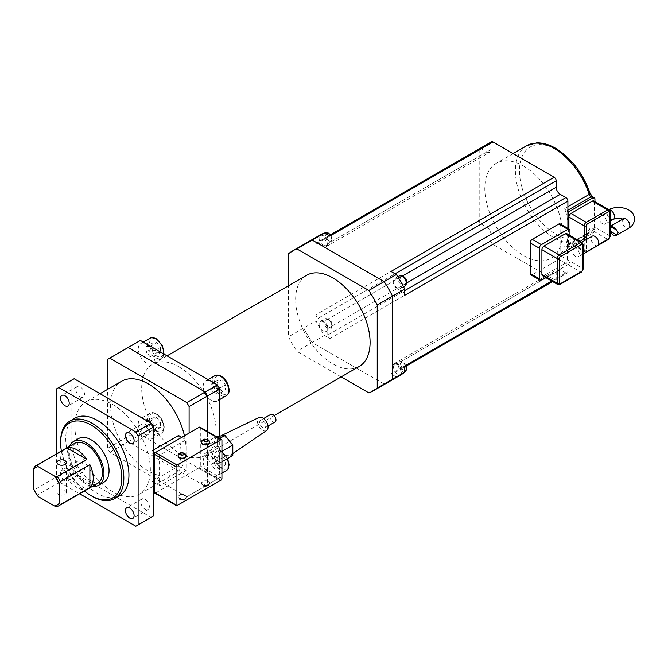 <?xml version="1.0" encoding="UTF-8"?>
<svg xmlns="http://www.w3.org/2000/svg" width="668" height="668" viewBox="0 0 668 668"><rect width="100%" height="100%" fill="white"/><g stroke="black" fill="none" stroke-linecap="round" stroke-linejoin="round"><path stroke-width="0.5" stroke-dasharray="3.34 2.5" d="M219.689 435.895L219.689 477.787L207.456 484.851L207.456 431.436L207.456 484.851A79.308 45.791 60 0 1 206.32 485.544A79.308 45.791 60 0 1 205.159 486.179L186.806 496.775L109.828 452.328A79.308 45.791 60 0 1 107.531 448.353L107.531 389.394M219.689 477.787A79.308 45.791 60 0 1 218.561 478.48A79.308 45.791 60 0 1 217.392 479.115L205.159 486.179L128.181 441.732L109.828 452.328M189.102 433.106L189.102 495.447A79.308 45.791 60 0 1 187.967 496.14A79.308 45.791 60 0 1 186.806 496.775M184.452 435.786A53.356 30.803 60 0 1 174.991 473.662A53.356 30.803 60 0 1 148.313 471.015A53.356 30.803 60 0 1 113.46 424.005A53.356 30.803 60 0 1 121.634 381.244M218.561 478.48L206.32 485.544A79.308 45.791 60 0 0 207.456 484.851L189.102 495.447M217.392 479.115L140.414 434.668L128.181 441.732A79.308 45.791 60 0 1 125.885 437.757L125.885 348.863A79.308 45.791 60 0 1 127.012 348.17A79.308 45.791 60 0 0 125.885 348.863L107.531 359.459M140.414 434.668A79.308 45.791 60 0 1 138.117 430.693L107.531 448.353M178.54 435.486A53.356 30.803 60 0 1 178.54 466.097L152.028 481.403A53.356 30.803 -120 0 0 153.415 476.952M153.415 456.837A53.356 30.803 -120 0 0 152.028 450.791L153.415 449.99M112.625 404.491A53.356 30.803 60 0 1 147.486 451.51A53.356 30.803 60 0 1 139.303 494.262A53.356 30.803 60 0 1 112.625 491.623A53.356 30.803 60 0 1 77.772 444.604A53.356 30.803 60 0 1 85.947 401.852A53.356 30.803 60 0 1 112.625 404.491M181.763 437.34L186.046 439.82L186.046 470.431L159.535 485.736L159.535 455.125L186.046 439.82M178.54 466.097L186.046 470.431M152.028 481.403L153.415 482.204M154.433 482.789L159.535 485.736M152.028 450.791L153.415 451.593M155.268 452.662L159.535 455.125M72.971 379.374A79.308 45.791 -120 0 0 71.843 380.067L71.843 468.953A79.308 45.791 -120 0 0 74.14 472.927L151.118 517.374A79.308 45.791 -120 0 0 152.279 516.74M80.185 471.792A6.129 3.54 -120 0 0 83.249 472.101A6.129 3.54 -120 0 0 84.185 467.183A6.129 3.54 -120 0 0 80.185 461.788A6.129 3.54 -120 0 0 77.121 461.479A6.129 3.54 -120 0 0 76.177 466.389A6.129 3.54 -120 0 0 80.185 471.792M80.185 396.867A6.129 3.54 -120 0 0 83.249 397.168A6.129 3.54 -120 0 0 84.185 392.258A6.129 3.54 -120 0 0 80.185 386.856A6.129 3.54 -120 0 0 77.121 386.555A6.129 3.54 -120 0 0 76.177 391.465A6.129 3.54 -120 0 0 80.185 396.867M145.073 434.325A6.129 3.54 -120 0 0 148.137 434.634A6.129 3.54 -120 0 0 149.073 429.724A6.129 3.54 -120 0 0 145.073 424.322A6.129 3.54 -120 0 0 142.008 424.013A6.129 3.54 -120 0 0 141.073 428.931A6.129 3.54 -120 0 0 145.073 434.325M145.073 509.258A6.129 3.54 -120 0 0 148.137 509.559A6.129 3.54 -120 0 0 149.073 504.649A6.129 3.54 -120 0 0 145.073 499.246A6.129 3.54 -120 0 0 142.008 498.946A6.129 3.54 -120 0 0 141.073 503.856A6.129 3.54 -120 0 0 145.073 509.258M200.016 427.144A1.445 0.835 -60 0 1 200.316 427.804L200.316 465.955A1.445 0.835 -60 0 1 199.298 467.717L155.452 493.034A1.445 0.835 -60 0 1 154.734 493.109M151.118 517.374L135.821 526.209M71.843 380.067L56.546 388.893M56.546 453.797L56.546 477.787A79.308 45.791 -120 0 0 58.842 481.762L79.617 493.761M71.843 468.953L56.546 477.787M74.14 472.927L58.842 481.762M64.888 470.614A6.129 3.54 -120 0 0 61.823 470.314A6.129 3.54 -120 0 0 60.88 475.224A6.129 3.54 -120 0 0 64.888 480.626A6.129 3.54 -120 0 0 67.952 480.927A6.129 3.54 -120 0 0 68.888 476.017A6.129 3.54 -120 0 0 64.888 470.614M202.763 484.793A4.041 2.33 0 0 0 207.163 485.294A4.041 2.33 0 0 0 209.66 483.148A4.041 2.33 0 0 0 208.474 481.494A4.041 2.33 0 0 0 204.074 480.993A4.041 2.33 0 0 0 201.586 483.148A4.041 2.33 0 0 0 202.763 484.793M179.316 498.336A4.041 2.33 0 0 0 183.717 498.837A4.041 2.33 0 0 0 186.205 496.683A4.041 2.33 0 0 0 185.019 495.038A4.041 2.33 0 0 0 180.619 494.529A4.041 2.33 0 0 0 178.131 496.683A4.041 2.33 0 0 0 179.316 498.336M203.94 443.769L211.739 443.076L219.538 452.779L219.538 463.175L211.739 463.876L203.94 454.173L203.94 443.769L216.374 436.588M186.197 456.002A4.041 2.33 0 0 0 185.019 454.532A4.041 2.33 0 0 0 180.769 453.998A4.041 2.33 0 0 0 178.139 456.002M209.643 442.466A4.041 2.33 0 0 0 208.474 440.997A4.041 2.33 0 0 0 204.216 440.454A4.041 2.33 0 0 0 201.594 442.466M74.983 418.176A44.706 25.81 -120 0 0 68.128 453.998A44.706 25.81 -120 0 0 97.336 493.385A44.706 25.81 -120 0 0 119.681 495.598M219.672 438.492L211.739 443.076M232.798 455.526L224.991 456.219L211.739 463.876M221.935 461.797L219.538 463.175M224.991 456.219L217.192 446.516L217.192 436.12M217.192 446.516L203.94 454.173M221.935 451.393L219.538 452.779M92.234 496.332A44.706 25.81 60 0 1 60.621 441.581M224.991 436.989A10.813 6.246 60 0 1 231.996 446.308A10.813 6.246 60 0 1 230.627 455.042A10.813 6.246 60 0 1 224.991 454.649A10.813 6.246 60 0 1 217.868 444.905A10.813 6.246 60 0 1 219.822 436.329A10.813 6.246 60 0 1 224.991 436.989M61.381 451A43.261 24.975 -120 0 0 84.452 490.963M266.657 430.476A7.548 4.359 60 0 1 262.724 430.209A7.548 4.359 60 0 1 257.748 423.403A7.548 4.359 60 0 1 259.109 417.408M78.599 438.567A25.234 14.571 -120 0 0 74.733 458.791A25.234 14.571 -120 0 0 91.215 481.027A25.234 14.571 -120 0 0 103.832 482.271M262.724 427.57A4.325 2.497 60 0 1 259.894 423.762A4.325 2.497 60 0 1 260.562 420.289A4.325 2.497 60 0 1 262.724 420.506A4.325 2.497 60 0 1 265.547 424.322A4.325 2.497 60 0 1 264.887 427.787A4.325 2.497 60 0 1 262.724 427.57M69.472 446.333A25.234 14.571 -120 0 0 86.114 483.966A25.234 14.571 -120 0 0 92.543 486.296M275.082 421.9A4.325 2.497 60 0 1 272.92 421.683A4.325 2.497 60 0 1 270.089 417.876A4.325 2.497 60 0 1 270.757 414.402M74.582 443.385A23.071 13.318 -120 0 0 71.042 461.872A23.071 13.318 -120 0 0 86.114 482.204A23.071 13.318 -120 0 0 97.653 483.348M38.21 496.575L37.45 494.955L67.017 477.887A23.071 13.318 -120 0 0 76.937 487.498A23.071 13.318 -120 0 0 86.865 489.343L57.289 506.419M37.45 494.955A23.071 13.318 60 0 1 34.419 489.719L33.4 488.241M34.419 466.798L63.986 449.731A23.071 13.318 -120 0 0 63.986 472.643L34.419 489.719M67.017 477.887L86.865 489.343M58.333 494.362A4.684 2.705 180 0 1 56.955 492.441A4.684 2.705 180 0 1 59.853 489.945A4.684 2.705 180 0 1 64.955 490.529A4.684 2.705 180 0 1 66.332 492.441A4.684 2.705 180 0 1 63.435 494.946A4.684 2.705 180 0 1 58.333 494.362M63.986 449.731L63.986 472.643M341.148 376.894L296.909 351.351A80.753 46.626 60 0 1 288.518 336.814L288.518 285.729M359.192 366.481A52.63 30.386 60 0 1 332.873 363.876A52.63 30.386 60 0 1 298.487 317.492A52.63 30.386 60 0 1 306.554 275.316M388.542 382.004A80.753 46.626 60 0 1 384.125 384.05L312.206 342.525A80.753 46.626 60 0 1 303.815 327.988L303.815 244.939A80.753 46.626 60 0 1 307.789 242.133A80.753 46.626 60 0 0 303.815 244.939L288.518 253.765M400.783 374.94A80.753 46.626 60 0 1 396.366 376.986L368.836 392.876M567.9 228.381L567.9 271.742A2.881 1.662 60 0 1 567.307 273.062A2.881 1.662 60 0 1 565.863 272.92L560.26 269.68A5.77 3.332 -120 0 0 557.371 269.396A5.77 3.332 -120 0 0 556.177 272.035L556.177 278.514A2.881 1.662 60 0 1 555.584 279.834A2.881 1.662 60 0 1 554.139 279.692L492.959 244.371A2.881 1.662 60 0 1 490.922 240.839L327.771 335.027A2.881 1.662 -120 0 0 329.817 338.559L324.448 335.461A80.753 46.626 60 0 1 316.048 320.924L288.518 336.814M384.125 384.05L312.206 342.525L296.909 351.351M178.907 366.815A52.63 30.386 60 0 1 213.292 413.2A52.63 30.386 60 0 1 205.218 455.376A52.63 30.386 60 0 1 178.907 452.77A52.63 30.386 60 0 1 144.522 406.386A52.63 30.386 60 0 1 152.588 364.21A52.63 30.386 60 0 1 178.907 366.815M146.459 437.941A11.54 6.663 60 0 1 138.927 427.779A11.54 6.663 60 0 1 140.689 418.535A11.54 6.663 60 0 1 146.459 419.103A11.54 6.663 60 0 1 153.999 429.274A11.54 6.663 60 0 1 152.229 438.517A11.54 6.663 60 0 1 146.459 437.941M211.347 400.474A11.54 6.663 60 0 1 203.815 390.312A11.54 6.663 60 0 1 205.585 381.069A11.54 6.663 60 0 1 211.347 381.637A11.54 6.663 60 0 1 218.887 391.807A11.54 6.663 60 0 1 217.117 401.05A11.54 6.663 60 0 1 211.347 400.474M138.117 430.693L138.117 341.799A79.308 45.791 60 0 1 139.253 341.106M211.347 475.407A11.54 6.663 60 0 1 203.815 465.245A11.54 6.663 60 0 1 205.585 456.002A11.54 6.663 60 0 1 211.347 456.57A11.54 6.663 60 0 1 218.887 466.732A11.54 6.663 60 0 1 217.117 475.983A11.54 6.663 60 0 1 211.347 475.407M146.459 363.016A11.54 6.663 60 0 1 138.927 352.846A11.54 6.663 60 0 1 140.689 343.602A11.54 6.663 60 0 1 146.459 344.179A11.54 6.663 60 0 1 153.999 354.341A11.54 6.663 60 0 1 152.229 363.584A11.54 6.663 60 0 1 146.459 363.016M187.967 496.14L206.32 485.544A79.308 45.791 60 0 1 205.159 486.179L128.181 441.732A79.308 45.791 60 0 1 125.885 437.757L125.885 348.863L138.117 341.799M156.654 427.804L160.529 427.462L160.529 422.293L156.654 417.475L152.78 417.817L152.78 422.986L156.654 427.804L150.024 431.628L153.907 431.286L160.529 427.462M217.676 460.452L217.676 455.284L221.551 454.933L225.425 459.759L225.425 464.92L221.551 465.27L217.676 460.452L211.046 464.277L211.046 459.108L217.676 455.284M160.529 347.36L160.529 352.529L156.654 352.871L152.78 348.053L152.78 342.884L156.654 342.542L160.529 347.36L153.907 351.193L153.907 356.353L150.024 356.704L146.15 351.877L152.78 348.053M221.551 380.009L217.676 380.351L217.676 385.519L221.551 390.337L225.425 389.995L225.425 384.826L221.551 380.009L214.921 383.833L211.046 384.183L217.676 380.351M153.907 431.286L153.907 426.117L150.024 421.299L146.15 421.642L146.15 426.81L152.78 422.986M146.15 426.81L150.024 431.628M153.907 426.117L160.529 422.293M150.024 421.299L156.654 417.475M146.15 421.642L152.78 417.817M211.046 459.108L214.921 458.766L221.551 454.933M214.921 458.766L218.795 463.584L218.795 468.752L225.425 464.92M218.795 463.584L225.425 459.759M218.795 468.752L214.921 469.095L221.551 465.27M214.921 469.095L211.046 464.277M150.024 356.704L156.654 352.871M146.15 351.877L146.15 346.717L150.024 346.366L153.907 351.193M150.024 346.366L156.654 342.542M153.907 356.353L160.529 352.529M146.15 346.717L152.78 342.884M211.046 384.183L211.046 389.344L217.676 385.519M211.046 389.344L214.921 394.17L218.795 393.819L225.425 389.995M218.795 393.819L218.795 388.651L225.425 384.826M214.921 394.17L221.551 390.337M218.795 388.651L214.921 383.833M593.819 200.959A2.881 1.662 -60 0 1 594.411 202.279L609.709 211.105L609.709 235.837A2.881 1.662 -60 0 1 607.671 239.369L586.262 251.727A2.881 1.662 -60 0 1 584.817 251.869A2.881 1.662 -60 0 1 584.216 250.55A1.445 0.835 0 0 0 586.262 250.55A1.445 0.835 120 0 0 587.281 251.143L598.378 244.73M610.135 236.422A1.445 0.835 0 0 0 609.709 235.837L594.411 227.003L594.411 202.279M602.569 223.763A5.411 3.123 60 0 1 599.037 219.004A5.411 3.123 60 0 1 599.872 214.67A5.411 3.123 60 0 1 602.569 214.937A5.411 3.123 60 0 1 606.101 219.697A5.411 3.123 60 0 1 605.275 224.03A5.411 3.123 60 0 1 602.569 223.763M568.418 228.673L568.418 247.31L592.883 233.182A2.881 1.662 120 0 0 594.929 229.65L594.929 201.594M594.411 227.003A2.881 1.662 -60 0 1 592.374 230.535L607.671 239.369A1.445 0.835 60 0 0 608.389 239.436M570.965 242.901A2.881 1.662 -60 0 1 569.52 243.043L584.817 251.869L586.98 251.803A1.445 0.835 60 0 1 586.262 251.727L570.965 242.901L592.374 230.535M569.52 243.043A2.881 1.662 -60 0 1 568.927 241.724L584.216 250.55L584.216 240.772M568.927 228.974L568.927 241.724M568.401 228.673A54.793 31.638 60 0 1 568.418 229.65A54.793 31.638 60 0 1 564.744 246.55A2.881 1.662 60 0 1 565.145 246.116A2.881 1.662 60 0 1 566.589 246.258L568.418 247.31M567.9 210.178L566.589 210.938L567.9 211.698M566.589 210.938A2.881 1.662 60 0 1 564.744 208.516A54.793 31.638 60 0 1 567.9 222.127M523.553 166.073A54.793 31.638 60 0 1 559.35 214.361A54.793 31.638 60 0 1 550.95 258.265A54.793 31.638 60 0 1 523.553 255.552A54.793 31.638 60 0 1 487.749 207.272A54.793 31.638 60 0 1 496.149 163.359A54.793 31.638 60 0 1 523.553 166.073M490.922 240.839L490.922 234.359A5.77 3.332 -120 0 0 486.838 227.295L481.236 224.064A2.881 1.662 60 0 1 479.198 220.532L479.198 149.882A2.881 1.662 60 0 1 479.791 148.563A2.881 1.662 60 0 1 481.236 148.705L486.838 151.945A5.77 3.332 -120 0 0 489.727 152.229A5.77 3.332 -120 0 0 490.922 149.59L490.922 143.111A2.881 1.662 60 0 1 491.514 141.791M327.771 335.027L327.771 328.556L490.922 234.359M395.072 273.805L393.034 274.982A2.881 1.662 -120 0 0 390.997 271.45M486.838 227.295L323.696 321.492A5.77 3.332 60 0 1 327.771 328.556A5.77 3.332 -120 0 0 330.66 328.84A5.77 3.332 -120 0 0 331.545 324.214A5.77 3.332 -120 0 0 327.771 319.137A5.77 3.332 -120 0 0 324.89 318.845A5.77 3.332 -120 0 0 324.005 323.471A5.77 3.332 -120 0 0 327.771 328.556M396.366 376.986L390.997 373.88A2.881 1.662 -120 0 0 392.433 374.022A2.881 1.662 -120 0 0 393.034 372.702L556.177 278.514M565.863 272.92L402.721 367.116L397.109 363.876L560.26 269.68M324.448 335.461L312.206 342.525A80.753 46.626 60 0 1 303.815 327.988L303.815 244.939L316.048 237.875A80.753 46.626 60 0 1 320.03 235.069M402.721 367.116A2.881 1.662 -120 0 0 404.165 367.258A2.881 1.662 -120 0 0 404.758 365.939M393.034 274.982L393.034 281.453L402.62 275.917M481.236 148.705L318.085 242.893L323.696 246.133L486.838 151.945M318.085 242.893A2.881 1.662 -120 0 0 316.649 242.751A2.881 1.662 -120 0 0 316.048 244.071L316.048 237.875M316.048 320.924L316.048 314.72A2.881 1.662 -120 0 0 318.085 318.252L481.236 224.064M329.817 236.13A2.881 1.662 -120 0 0 328.372 235.988A2.881 1.662 -120 0 0 327.771 237.307L490.922 143.111M404.758 295.289A2.881 1.662 -120 0 0 402.721 291.757L404.758 290.58M406.703 282.981L397.109 288.518L402.721 291.757M490.922 149.59L327.771 243.778L327.771 237.307M323.696 321.492L318.085 318.252M556.177 272.035L393.034 366.231A5.77 3.332 60 0 1 394.229 363.592A5.77 3.332 60 0 1 397.109 363.876M393.034 366.231L393.034 372.702M560.168 223.914A2.881 1.662 -60 0 1 560.769 225.233L560.769 255.852A2.881 1.662 -60 0 1 558.724 259.384L567.9 264.678A2.881 1.662 120 0 0 569.946 261.146L569.946 235.445M541.397 279.984L532.212 274.69L558.724 259.384M532.212 274.69A2.881 1.662 -60 0 1 530.776 274.832M397.109 288.518A5.77 3.332 60 0 1 393.034 281.453M327.771 243.778A5.77 3.332 60 0 1 326.577 246.417A5.77 3.332 60 0 1 323.696 246.133M323.187 331.203A5.77 3.332 60 0 1 319.421 326.118A5.77 3.332 60 0 1 320.306 321.5A5.77 3.332 60 0 1 323.187 321.784A5.77 3.332 60 0 1 326.953 326.869A5.77 3.332 60 0 1 326.067 331.487A5.77 3.332 60 0 1 323.187 331.203M397.619 288.225A5.77 3.332 60 0 1 393.853 283.14A5.77 3.332 60 0 1 394.738 278.523A5.77 3.332 60 0 1 397.619 278.806A5.77 3.332 60 0 1 401.393 283.892A5.77 3.332 60 0 1 400.508 288.509A5.77 3.332 60 0 1 397.619 288.225M397.619 374.18A5.77 3.332 60 0 1 393.853 369.095A5.77 3.332 60 0 1 394.738 364.469A5.77 3.332 60 0 1 397.619 364.761A5.77 3.332 60 0 1 401.393 369.838A5.77 3.332 60 0 1 400.508 374.464A5.77 3.332 60 0 1 397.619 374.18M323.187 245.248A5.77 3.332 60 0 1 319.421 240.171A5.77 3.332 60 0 1 320.306 235.545A5.77 3.332 60 0 1 323.187 235.829A5.77 3.332 60 0 1 326.953 240.914A5.77 3.332 60 0 1 326.067 245.54A5.77 3.332 60 0 1 323.187 245.248M545.647 277.529L567.9 264.678M567.391 259.677L567.391 234.952L582.688 243.778L582.688 268.503L567.391 259.677A2.881 1.662 -60 0 1 565.353 263.209L580.651 272.035L559.241 284.401L543.944 275.567L565.353 263.209M543.944 275.567A2.881 1.662 -60 0 1 542.5 275.717M566.798 233.633A2.881 1.662 -60 0 1 567.391 234.952M575.549 256.437A5.411 3.123 60 0 1 572.017 251.669A5.411 3.123 60 0 1 572.852 247.335A5.411 3.123 60 0 1 575.549 247.611A5.411 3.123 60 0 1 579.081 252.37A5.411 3.123 60 0 1 578.254 256.704A5.411 3.123 60 0 1 575.549 256.437M597.626 245.523A5.411 3.123 60 0 1 594.929 245.256A5.411 3.123 60 0 1 591.389 240.488A5.411 3.123 60 0 1 592.224 236.155M177.07 505.517L155.452 493.034M199.298 467.717L220.916 480.2M221.935 478.438L200.316 465.955M200.316 427.804L221.935 440.287M185.019 495.389A4.041 2.33 0 0 0 180.619 494.879A4.041 2.33 0 0 0 178.131 497.034A4.041 2.33 0 0 0 179.316 498.687A4.041 2.33 0 0 0 183.717 499.188A4.041 2.33 0 0 0 186.205 497.034A4.041 2.33 0 0 0 185.019 495.389M208.474 481.845A4.041 2.33 0 0 0 204.074 481.344A4.041 2.33 0 0 0 201.586 483.498A4.041 2.33 0 0 0 202.763 485.143A4.041 2.33 0 0 0 207.163 485.653A4.041 2.33 0 0 0 209.66 483.498A4.041 2.33 0 0 0 208.474 481.845M178.131 455.826A4.041 2.33 180 0 1 180.619 453.672A4.041 2.33 180 0 1 185.019 454.182A4.041 2.33 180 0 1 186.205 455.826M201.586 442.291A4.041 2.33 180 0 1 204.074 440.137A4.041 2.33 180 0 1 208.474 440.638A4.041 2.33 180 0 1 209.66 442.291M180.844 499.572A1.879 1.085 180 0 1 180.844 498.036A1.879 1.085 180 0 1 183.491 498.036A1.879 1.085 180 0 1 183.491 499.572A1.879 1.085 180 0 1 180.844 499.572M204.291 486.028A1.879 1.085 180 0 1 204.291 484.5A1.879 1.085 180 0 1 206.946 484.5A1.879 1.085 180 0 1 206.946 486.028A1.879 1.085 180 0 1 204.291 486.028M155.636 413.809A11.54 6.663 -120 0 0 149.866 413.233A11.54 6.663 -120 0 0 148.104 422.477A11.54 6.663 -120 0 0 155.636 432.647A11.54 6.663 -120 0 0 161.405 433.215A11.54 6.663 -120 0 0 163.176 423.971A11.54 6.663 -120 0 0 155.636 413.809M227.062 458.832A11.54 6.663 -120 0 0 220.524 451.276A11.54 6.663 -120 0 0 214.762 450.7A11.54 6.663 -120 0 0 212.992 459.943A11.54 6.663 -120 0 0 220.524 470.113A11.54 6.663 -120 0 0 226.293 470.681M149.866 338.309A11.54 6.663 -120 0 0 148.104 347.552A11.54 6.663 -120 0 0 155.636 357.714A11.54 6.663 -120 0 0 161.405 358.29A11.54 6.663 -120 0 0 163.752 353.948M214.762 375.767A11.54 6.663 -120 0 0 212.992 385.019A11.54 6.663 -120 0 0 220.524 395.18A11.54 6.663 -120 0 0 226.293 395.748M156.654 430.877A10.095 5.828 60 0 1 149.515 418.519A10.095 5.828 60 0 1 156.654 414.394A10.095 5.828 60 0 1 163.794 426.76A10.095 5.828 60 0 1 156.654 430.877M221.551 468.343A10.095 5.828 60 0 1 214.411 455.985A10.095 5.828 60 0 1 221.551 451.86A10.095 5.828 60 0 1 228.681 464.227A10.095 5.828 60 0 1 221.551 468.343M156.654 339.469A10.095 5.828 60 0 1 163.794 351.827A10.095 5.828 60 0 1 156.654 355.952A10.095 5.828 60 0 1 149.515 343.586A10.095 5.828 60 0 1 156.654 339.469M221.551 393.41A10.095 5.828 60 0 1 214.411 381.052A10.095 5.828 60 0 1 221.551 376.927A10.095 5.828 60 0 1 228.681 389.294A10.095 5.828 60 0 1 221.551 393.41M610.135 211.698A1.445 0.835 0 0 0 609.709 211.105A2.881 1.662 -60 0 0 609.116 209.785M586.262 239.595L586.262 250.55M613.433 219.321A5.411 3.123 60 0 1 610.727 219.054A5.411 3.123 60 0 1 606.903 212.432A5.411 3.123 60 0 1 608.03 209.961A5.411 3.123 60 0 1 608.965 209.702M592.499 196.668A2.881 1.662 -60 0 1 593.1 197.987L594.929 199.039M594.929 229.65L593.1 228.598A2.881 1.662 -60 0 1 591.055 232.13L592.883 233.182M593.1 197.987A5.77 3.332 60 0 1 589.41 193.144A2.881 0.802 161.8 0 1 590.103 193.419M589.41 193.144A51.912 29.968 60 0 0 556.177 149.59A51.912 29.968 60 0 0 519.47 170.783A51.912 29.968 60 0 0 556.177 234.359A51.912 29.968 60 0 0 589.41 229.174A5.77 3.332 60 0 1 593.1 228.598M566.589 246.258L591.055 232.13A2.881 1.662 -120 0 0 589.619 231.988A2.881 1.662 -120 0 0 589.209 232.414L564.744 246.55M526.743 145.699A54.793 31.638 -120 0 0 518.343 189.603A54.793 31.638 -120 0 0 554.139 237.891A54.793 31.638 -120 0 0 581.536 240.605A54.793 31.638 -120 0 0 589.209 232.414A2.881 2.213 -152 0 0 589.911 231.704A2.881 2.213 -152 0 0 589.41 229.174M564.744 208.516L567.9 206.688M623.319 218.787A5.411 3.123 -120 0 0 622.2 221.267A5.411 3.123 -120 0 0 624.563 226.702A5.411 3.123 -120 0 0 628.73 228.155M329.817 338.559L492.959 244.371M554.139 279.692L390.997 373.88M551.768 281.061L567.9 271.742M316.048 244.071L479.198 149.882M479.198 220.532L316.048 314.72M569.946 261.146L560.769 255.852M560.769 225.233L569.946 230.535M399.322 275.876A5.77 3.332 -120 0 0 398.445 280.493A5.77 3.332 -120 0 0 402.211 285.578A5.77 3.332 -120 0 0 405.092 285.862M405.693 366.373A5.77 3.332 -120 0 0 402.211 362.106A5.77 3.332 -120 0 0 399.322 361.822A5.77 3.332 -120 0 0 398.445 366.448A5.77 3.332 -120 0 0 402.211 371.525A5.77 3.332 -120 0 0 405.092 371.817M324.89 232.898A5.77 3.332 -120 0 0 324.005 237.524A5.77 3.332 -120 0 0 327.771 242.601A5.77 3.332 -120 0 0 330.66 242.885A5.77 3.332 -120 0 0 329.9 235.103M328.798 319.721A4.325 2.497 60 0 1 331.854 325.024A4.325 2.497 60 0 1 328.798 326.786A4.325 2.497 60 0 1 325.733 321.492A4.325 2.497 60 0 1 328.798 319.721M403.23 283.808A4.325 2.497 60 0 1 400.174 278.514A4.325 2.497 60 0 1 403.23 276.744A4.325 2.497 60 0 1 406.286 282.046A4.325 2.497 60 0 1 403.23 283.808M403.23 369.763A4.325 2.497 60 0 1 400.174 364.461A4.325 2.497 60 0 1 403.23 362.699A4.325 2.497 60 0 1 406.286 367.993A4.325 2.497 60 0 1 403.23 369.763M328.798 240.839A4.325 2.497 60 0 1 325.733 235.537A4.325 2.497 60 0 1 328.798 233.775A4.325 2.497 60 0 1 331.854 239.069A4.325 2.497 60 0 1 328.798 240.839M583.114 269.095A1.445 0.835 0 0 0 582.688 268.503A2.881 1.662 -60 0 1 580.651 272.035A1.445 0.835 -120 0 0 581.369 272.11M559.959 284.476A1.445 0.835 -120 0 1 559.241 284.401A2.881 1.662 -60 0 1 557.797 284.543M582.095 242.459A2.881 1.662 -60 0 1 582.688 243.778A1.445 0.835 0 0 1 583.114 244.371M174.991 473.662L154.433 485.527M153.415 486.12L139.303 494.262M100.058 393.702L85.947 401.852M148.137 509.559L132.84 518.393M148.137 434.634L132.84 443.46M77.121 386.555L61.823 395.381M142.008 498.946L126.711 507.78M83.249 397.168L67.952 405.994M142.008 424.013L126.711 432.847M77.121 461.479L61.823 470.314M83.249 472.101L67.952 480.927M186.205 496.683L186.205 497.034C185.195 500.107 183.049 500.992 179.759 499.672L178.131 496.683M209.66 483.148L209.66 483.498C208.65 486.571 206.495 487.448 203.214 486.137L201.586 483.148M232.798 453.564L230.627 455.042M220.966 435.778L219.822 436.329M267.977 426L264.887 427.787M263.651 418.502L260.562 420.289M56.955 492.441L56.955 462.54M66.332 492.441L66.332 462.54M274.122 415.596L205.218 455.376M167.058 355.86L152.588 364.21M152.229 438.517L161.405 433.215C166.073 428.747 163.902 426.91 163.368 422.719C161.881 418.711 159.543 415.713 156.354 413.734C153.49 412.356 151.327 412.189 149.866 413.233L140.689 418.535M227.588 458.532L221.25 451.201C218.378 449.815 216.215 449.647 214.762 450.7L205.585 456.002M164.069 354.132L163.284 356.37L161.405 358.29L152.229 363.584M208.157 379.583L205.585 381.069M221.935 473.203L217.117 475.983M143.261 342.116L140.689 343.602M219.689 399.564L217.117 401.05M610.135 221.233L605.275 224.03M608.74 209.568L599.872 214.67M623.979 218.294L623.979 219.822L622.827 219.071M550.95 258.265L581.536 240.605L589.911 231.704L565.145 246.116M513.107 153.565L496.149 163.359M555.584 279.834L567.307 273.062M394.738 364.469L399.322 361.822L402.929 362.039L406.211 366.072L392.433 374.022M404.758 366.907L404.165 367.258M328.973 235.637L328.372 235.988M479.791 148.563L316.649 242.751M394.229 363.592L557.371 269.396M326.577 246.417L489.727 152.229M320.306 321.5L324.89 318.845L328.497 319.062C332.405 321.592 333.132 324.848 330.66 328.84L326.067 331.487M397.794 276.761L394.738 278.523M403.564 286.747L400.508 288.509M404.758 372.009L400.508 374.464M324.556 233.09L320.306 235.545M330.418 234.802L332.263 239.227L331.929 241.449L330.66 242.885L326.067 245.54M583.114 253.898L578.254 256.704M581.694 242.234L572.852 247.335"/><path stroke-width="1" d="M107.531 389.394L107.531 359.459A79.308 45.791 60 0 1 108.659 358.766A79.308 45.791 60 0 1 109.828 358.131L186.806 402.579A79.308 45.791 60 0 1 189.102 406.553L189.102 433.106M100.058 393.702L121.634 381.244A53.356 30.803 60 0 1 148.313 383.891A53.356 30.803 60 0 1 184.452 435.786M219.689 435.895L219.689 388.893A79.308 45.791 60 0 0 217.392 384.918L140.414 340.471A79.308 45.791 60 0 0 139.253 341.106L127.012 348.17A79.308 45.791 60 0 1 128.181 347.535L205.159 391.982A79.308 45.791 60 0 1 207.456 395.957L207.456 431.436L207.456 395.957L189.102 406.553M153.415 476.952A53.356 30.803 -120 0 0 153.415 456.837M153.415 449.99L178.54 435.486L181.763 437.34M217.392 384.918L186.806 402.579M108.659 358.766L127.012 348.17A79.308 45.791 60 0 1 128.181 347.535L109.828 358.131M153.415 482.204L154.433 482.789M153.415 451.593L155.268 452.662M79.617 493.761L135.821 526.209A79.308 45.791 -120 0 0 136.99 525.574L152.279 516.74A79.308 45.791 -120 0 0 153.415 516.055L153.415 427.161A79.308 45.791 -120 0 0 151.118 423.186L74.14 378.739A79.308 45.791 -120 0 0 72.971 379.374L57.673 388.2A79.308 45.791 -120 0 0 56.546 388.893L56.546 453.797M177.07 465.011A1.445 0.835 120 0 0 176.051 466.782L154.433 454.298L154.433 492.441L176.051 504.925A1.445 0.835 120 0 0 176.352 505.584A1.445 0.835 120 0 0 177.07 505.517L220.916 480.2A1.445 0.835 120 0 0 221.935 478.438L221.935 440.287A1.445 0.835 120 0 0 221.634 439.627A1.445 0.835 120 0 0 220.916 439.694L199.298 427.219L155.452 452.528L177.07 465.011L220.916 439.694M154.433 454.298A1.445 0.835 -60 0 1 155.452 452.528M199.298 427.219A1.445 0.835 -60 0 1 200.016 427.144L221.634 439.627M176.352 505.584L154.734 493.109A1.445 0.835 -60 0 1 154.433 492.441M136.99 525.574A79.308 45.791 -120 0 0 138.117 524.881L138.117 435.987A79.308 45.791 -120 0 0 135.821 432.012L58.842 387.565A79.308 45.791 -120 0 0 57.673 388.2M153.415 516.055L138.117 524.881M153.415 427.161L138.117 435.987M151.118 423.186L135.821 432.012M74.14 378.739L58.842 387.565M129.776 518.092A6.129 3.54 -120 0 0 132.84 518.393A6.129 3.54 -120 0 0 133.784 513.483A6.129 3.54 -120 0 0 129.776 508.081A6.129 3.54 -120 0 0 126.711 507.78A6.129 3.54 -120 0 0 125.776 512.69A6.129 3.54 -120 0 0 129.776 518.092M129.776 443.16A6.129 3.54 -120 0 0 132.84 443.46A6.129 3.54 -120 0 0 133.784 438.55A6.129 3.54 -120 0 0 129.776 433.148A6.129 3.54 -120 0 0 126.711 432.847A6.129 3.54 -120 0 0 125.776 437.757A6.129 3.54 -120 0 0 129.776 443.16M64.888 395.69A6.129 3.54 -120 0 0 61.823 395.381A6.129 3.54 -120 0 0 60.88 400.291A6.129 3.54 -120 0 0 64.888 405.693A6.129 3.54 -120 0 0 67.952 405.994A6.129 3.54 -120 0 0 68.888 401.084A6.129 3.54 -120 0 0 64.888 395.69M176.051 466.782L176.051 504.925M178.139 456.002A4.041 2.33 0 0 0 178.131 456.177A4.041 2.33 0 0 0 179.316 457.83A4.041 2.33 0 0 0 183.717 458.331A4.041 2.33 0 0 0 186.205 456.177A4.041 2.33 0 0 0 186.197 456.002M201.594 442.466A4.041 2.33 0 0 0 201.586 442.642A4.041 2.33 0 0 0 202.763 444.287A4.041 2.33 0 0 0 207.163 444.796A4.041 2.33 0 0 0 209.66 442.642A4.041 2.33 0 0 0 209.643 442.466M114.587 498.545L119.681 495.598A44.706 25.81 -120 0 0 126.536 459.784A44.706 25.81 -120 0 0 97.336 420.389A44.706 25.81 -120 0 0 74.983 418.176L69.881 421.116A44.706 25.81 60 0 1 92.234 423.328A44.706 25.81 60 0 1 121.434 462.724A44.706 25.81 60 0 1 114.587 498.545A44.706 25.81 60 0 1 92.234 496.332L91.215 495.74A43.261 24.975 -120 0 0 121.801 478.079A43.261 24.975 -120 0 0 91.215 425.099A43.261 24.975 -120 0 0 60.621 442.759A43.261 24.975 -120 0 0 61.381 451M216.374 436.588L224.991 435.419L219.672 438.492M224.991 435.419L232.798 445.122L232.798 455.526L221.935 461.797M232.798 445.122L221.935 451.393M60.621 442.759L60.621 441.581A44.706 25.81 60 0 1 69.881 421.116M84.452 490.963A43.261 24.975 -120 0 0 91.215 495.74L92.234 496.332M220.966 435.778L259.109 417.408A7.548 4.359 60 0 1 262.724 417.876A7.548 4.359 60 0 1 267.609 424.38A7.548 4.359 60 0 1 266.657 430.476L232.798 453.564M92.543 486.296A25.234 14.571 -120 0 0 98.73 485.219L103.832 482.271A25.234 14.571 -120 0 0 107.698 462.056A25.234 14.571 -120 0 0 91.215 439.82A25.234 14.571 -120 0 0 78.599 438.567L73.497 441.506A25.234 14.571 -120 0 0 69.472 446.333M98.73 485.219A25.234 14.571 -120 0 0 102.605 464.995A25.234 14.571 -120 0 0 86.114 442.759A25.234 14.571 -120 0 0 73.497 441.506M263.651 418.502L270.757 414.402A4.325 2.497 60 0 1 272.92 414.619A4.325 2.497 60 0 1 275.742 418.435A4.325 2.497 60 0 1 275.082 421.9L267.977 426M60.32 504.666A23.071 13.318 60 0 1 58.909 505.718L97.653 483.348A23.071 13.318 -120 0 0 101.185 464.853A23.071 13.318 -120 0 0 86.114 444.529A23.071 13.318 -120 0 0 74.582 443.385L35.83 465.755A23.071 13.318 60 0 1 37.45 465.053L38.21 466.673A21.626 12.492 -120 0 0 33.4 469.445L33.4 488.241A21.626 12.492 -120 0 0 38.21 496.575L54.492 505.977A21.626 12.492 -120 0 0 59.302 503.196L60.32 504.666L89.888 487.598A23.071 13.318 -120 0 0 89.888 464.677L60.32 481.753L59.302 484.4A21.626 12.492 -120 0 0 54.492 476.067L38.21 466.673M54.492 476.067L57.289 476.509L86.865 459.434A23.071 13.318 -120 0 0 76.937 449.823A23.071 13.318 -120 0 0 67.017 447.977L37.45 465.053M57.289 476.509A23.071 13.318 60 0 1 60.32 481.753M58.909 505.718A23.071 13.318 60 0 1 57.289 506.419L54.492 505.977M33.4 469.445L34.419 466.798A23.071 13.318 60 0 1 35.83 465.755M58.333 464.452A4.684 2.705 0 0 0 63.435 465.037A4.684 2.705 0 0 0 66.332 462.54A4.684 2.705 0 0 0 64.955 460.628A4.684 2.705 0 0 0 59.853 460.043A4.684 2.705 0 0 0 56.955 462.54A4.684 2.705 0 0 0 58.333 464.452M86.865 459.434L67.017 447.977M59.302 503.196L59.302 484.4M89.888 487.598L89.888 464.677M328.973 235.637L491.514 141.791A2.881 1.662 60 0 1 492.959 141.933L329.817 236.13L324.448 233.023A80.753 46.626 60 0 0 320.03 235.069L307.789 242.133A80.753 46.626 60 0 1 312.206 240.088L384.125 281.612A80.753 46.626 60 0 1 392.525 296.158L377.228 304.984L377.228 388.033A80.753 46.626 60 0 1 373.253 390.83A80.753 46.626 60 0 1 368.836 392.876L341.148 376.894M492.959 141.933L554.139 177.254L390.997 271.45L396.366 274.548A80.753 46.626 60 0 1 404.758 289.094L392.525 296.158L392.525 379.199L377.228 388.033M288.518 285.729L288.518 253.765A80.753 46.626 60 0 1 292.5 250.968A80.753 46.626 60 0 1 296.909 248.922L368.836 290.446A80.753 46.626 60 0 1 377.228 304.984M167.058 355.86L306.554 275.316A52.63 30.386 60 0 1 332.873 277.921A52.63 30.386 60 0 1 367.258 324.306A52.63 30.386 60 0 1 359.192 366.481L274.122 415.596M324.448 233.023L312.206 240.088L384.125 281.612A80.753 46.626 60 0 1 392.525 296.158L392.525 379.199A80.753 46.626 60 0 1 388.542 382.004A80.753 46.626 60 0 1 384.125 384.05M396.366 274.548L368.836 290.446M292.5 250.968L307.789 242.133A80.753 46.626 60 0 1 312.206 240.088L296.909 248.922M140.414 340.471L128.181 347.535L205.159 391.982A79.308 45.791 60 0 1 207.456 395.957L219.689 388.893M592.374 201.101L570.965 213.459L586.262 222.294L607.671 209.927L592.374 201.101A2.881 1.662 -60 0 1 593.819 200.959L609.116 209.785A2.881 1.662 -60 0 0 607.671 209.927A1.445 0.835 60 0 1 608.69 211.698L587.281 224.056A1.445 0.835 120 0 0 586.262 225.826L586.262 239.595M594.929 201.594L594.929 199.039A2.881 1.662 120 0 0 594.328 197.72A2.881 1.662 120 0 0 592.883 197.862L568.418 211.99L568.418 228.673M584.216 240.772L584.216 225.826L568.927 216.991L568.927 228.974M568.927 216.991A2.881 1.662 -60 0 1 570.965 213.459M567.9 211.698L568.418 211.99M567.9 222.127A54.793 31.638 60 0 1 568.401 228.673M554.139 177.254A2.881 1.662 60 0 1 556.177 180.786L556.177 187.265A5.77 3.332 -120 0 0 560.26 194.33L565.863 197.569A2.881 1.662 60 0 1 567.9 201.101L567.9 228.381M608.03 209.961C614.927 206.562 621.825 206.562 628.73 209.961C632.27 211.839 634.224 214.879 634.6 219.054C634.224 223.237 632.27 226.268 628.73 228.155A5.411 3.123 -120 0 0 629.849 225.675A5.411 3.123 -120 0 0 627.486 220.24A5.411 3.123 -120 0 0 623.319 218.787L610.385 226.26L610.719 231.479C612.205 235.236 614.234 236.405 616.798 234.986L618.201 232.397L616.564 230.042C613.7 226.803 611.604 225.592 610.276 226.419L616.564 230.042M628.73 228.155L616.272 235.345L616.798 234.986L610.719 231.479M569.946 235.445L569.946 230.535A2.881 1.662 120 0 0 569.345 229.216A2.881 1.662 120 0 0 567.9 229.358L558.724 224.056L532.212 239.369L541.397 244.663A2.881 1.662 120 0 0 539.352 248.195L539.352 278.806A2.881 1.662 120 0 0 539.953 280.126A2.881 1.662 120 0 0 541.397 279.984L545.647 277.529M558.724 224.056A2.881 1.662 -60 0 1 560.168 223.914L569.345 229.216M539.953 280.126L530.776 274.832A2.881 1.662 -60 0 1 530.175 273.513L539.352 278.806M539.352 248.195L530.175 242.901L530.175 273.513M530.175 242.901A2.881 1.662 -60 0 1 532.212 239.369M404.758 289.094L404.758 295.289L567.9 201.101M551.768 281.061L404.758 365.939L404.758 372.134L392.525 379.199A80.753 46.626 60 0 1 388.542 382.004L373.253 390.83M404.758 372.134A80.753 46.626 60 0 1 400.783 374.94L388.542 382.004M567.9 229.358L541.397 244.663M557.797 284.543A2.881 1.662 -60 0 1 557.195 283.224A1.445 0.835 0 0 0 559.241 283.224A1.445 0.835 120 0 0 560.26 283.808A1.445 0.835 -120 0 1 559.959 284.476L557.797 284.543L542.5 275.717A2.881 1.662 -60 0 1 541.907 274.389L557.195 283.224L557.195 258.499L541.907 249.665L541.907 274.389M541.907 249.665A2.881 1.662 -60 0 1 543.944 246.133L559.241 254.967L580.651 242.601L565.353 233.775L543.944 246.133M565.353 233.775A2.881 1.662 -60 0 1 566.798 233.633L582.095 242.459A2.881 1.662 -60 0 0 580.651 242.601A1.445 0.835 -120 0 1 581.669 244.371L560.26 256.729A1.445 0.835 -120 0 0 559.241 254.967A2.881 1.662 -60 0 0 557.195 258.499A1.445 0.835 0 0 0 559.241 258.499L559.241 283.224M581.694 242.234L592.224 236.155A5.411 3.123 60 0 1 594.929 236.422A5.411 3.123 60 0 1 598.461 241.19A5.411 3.123 60 0 1 597.626 245.523L583.114 253.898M186.205 456.177L186.205 455.826A4.041 2.33 180 0 1 183.717 457.981A4.041 2.33 180 0 1 179.316 457.48A4.041 2.33 180 0 1 178.131 455.826L178.131 456.177M209.66 442.642L209.66 442.291A4.041 2.33 180 0 1 207.163 444.445A4.041 2.33 180 0 1 202.763 443.936A4.041 2.33 180 0 1 201.586 442.291L201.586 442.642M180.844 454.825A1.879 1.085 0 0 0 183.491 454.825A1.879 1.085 0 0 0 183.491 453.296A1.879 1.085 0 0 0 180.844 453.296A1.879 1.085 0 0 0 180.844 454.825M206.946 439.753A1.879 1.085 0 0 0 204.291 439.753A1.879 1.085 0 0 0 204.291 441.289A1.879 1.085 0 0 0 206.946 441.289A1.879 1.085 0 0 0 206.946 439.753M163.752 353.948A11.54 6.663 -120 0 0 155.636 338.876A11.54 6.663 -120 0 0 149.866 338.309L143.261 342.116M219.689 399.564L226.293 395.748A11.54 6.663 -120 0 0 228.064 386.505A11.54 6.663 -120 0 0 220.524 376.343A11.54 6.663 -120 0 0 214.762 375.767L208.157 379.583M221.935 473.203L226.293 470.681A11.54 6.663 -120 0 0 227.062 458.832M598.378 244.73L608.69 238.777A1.445 0.835 120 0 0 609.709 237.015L609.709 212.282A1.445 0.835 0 0 0 610.135 211.698L609.116 209.785M609.709 212.282A1.445 0.835 120 0 0 608.69 211.698M609.709 237.015A1.445 0.835 0 0 0 610.135 236.422L610.135 211.698M586.262 225.826A1.445 0.835 0 0 1 584.216 225.826A2.881 1.662 -60 0 1 586.262 222.294A1.445 0.835 60 0 1 587.281 224.056M608.69 238.777A1.445 0.835 60 0 1 608.389 239.436L610.135 236.422M587.205 251.544A1.445 0.835 60 0 1 586.98 251.803L586.262 252.078M608.965 209.702A5.411 3.123 60 0 1 610.727 210.228A5.411 3.123 60 0 1 614.552 216.849A5.411 3.123 60 0 1 613.433 219.321L610.135 221.233M592.883 197.862L591.055 196.809A2.881 1.662 -60 0 1 592.499 196.668L594.328 197.72M567.9 206.688L589.209 194.388A2.881 1.662 60 0 0 591.055 196.809L567.9 210.178M589.209 194.388A54.793 31.638 -120 0 0 554.139 148.413A54.793 31.638 -120 0 0 526.743 145.699L536.563 142.91C542.675 142.685 549.012 144.472 555.584 148.271C571.399 158.149 582.913 173.204 590.103 193.419A2.881 0.802 161.8 0 1 589.209 194.388M556.177 180.786L395.072 273.805M402.62 275.917L556.177 187.265M404.758 290.58L565.863 197.569M560.26 194.33L406.703 282.981M403.564 286.747L405.092 285.862A5.77 3.332 -120 0 0 405.977 281.245A5.77 3.332 -120 0 0 402.211 276.16A5.77 3.332 -120 0 0 399.322 275.876L397.794 276.761M404.758 372.009L405.092 371.817A5.77 3.332 -120 0 0 405.693 366.373M329.9 235.103A5.77 3.332 -120 0 0 327.771 233.182A5.77 3.332 -120 0 0 324.89 232.898L324.556 233.09M559.959 284.476L581.369 272.11A1.445 0.835 -120 0 0 581.669 271.45A1.445 0.835 120 0 0 582.688 269.68A1.445 0.835 0 0 0 583.114 269.095L583.114 244.371L582.095 242.459M560.26 283.808L581.669 271.45M560.26 256.729A1.445 0.835 120 0 0 559.241 258.499M582.688 269.68L582.688 244.956A1.445 0.835 0 0 0 583.114 244.371M582.688 244.956A1.445 0.835 120 0 0 581.669 244.371M154.433 485.527L153.415 486.12M186.205 455.826L184.577 453.188L181.395 452.637C179.057 453.188 177.972 454.257 178.131 455.826M209.66 442.291L208.024 439.653L204.851 439.101C202.513 439.653 201.419 440.713 201.586 442.291M164.069 354.132L162.433 345.581L156.354 338.81C153.49 337.423 151.327 337.256 149.866 338.309M214.762 375.767C216.215 374.723 218.378 374.89 221.25 376.268C224.431 378.247 226.769 381.244 228.264 385.252C228.798 389.444 230.969 391.281 226.293 395.748M226.293 470.681L228.172 468.761L229.107 464.711L227.588 458.532M608.389 239.436L586.98 251.803M623.319 219.321C620.029 217.902 616.731 217.902 613.433 219.321M590.103 193.419L592.499 196.668M623.787 219.054L623.979 218.294L623.319 218.787M526.743 145.699L513.107 153.565M404.758 366.907L552.611 281.554L406.211 366.072L406.662 369.304L405.092 371.817M399.322 275.876L402.929 276.084C406.845 278.614 407.563 281.871 405.092 285.862M324.89 232.898L328.497 233.115L330.418 234.802M581.369 272.11L583.114 269.095"/></g></svg>
